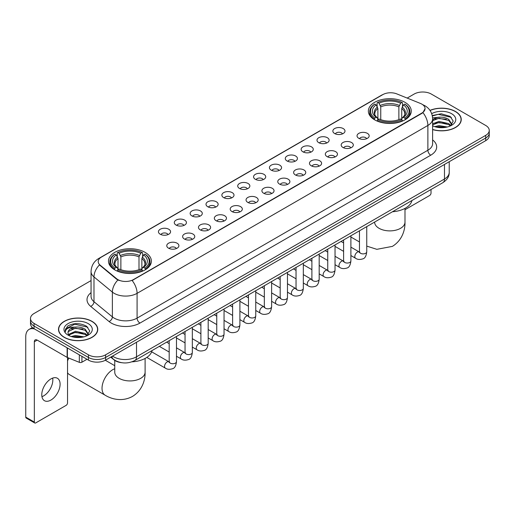 <?xml version="1.0" encoding="UTF-8"?>
<svg xmlns="http://www.w3.org/2000/svg" width="515" height="515" viewBox="0 0 515 515"><rect width="100%" height="100%" fill="white"/><g stroke="black" fill="none" stroke-linecap="round" stroke-linejoin="round"><path stroke-width="0.77" d="M145.101 252.363A21.45 12.386 0 0 0 121.72 249.678A21.45 12.386 0 0 0 108.478 261.118A21.45 12.386 0 0 0 114.761 269.879A21.45 12.386 0 0 0 138.142 272.564A21.45 12.386 0 0 0 151.384 261.118A21.45 12.386 0 0 0 145.101 252.363M404.983 102.318A21.45 12.386 0 0 0 381.602 99.633A21.45 12.386 0 0 0 368.36 111.079A21.45 12.386 0 0 0 374.643 119.834A21.45 12.386 0 0 0 398.024 122.519A21.45 12.386 0 0 0 411.266 111.079A21.45 12.386 0 0 0 404.983 102.318M334.628 133.52A6.071 3.508 180 0 1 333.424 132.529A6.071 3.508 180 0 1 335.439 128.171A6.071 3.508 180 0 1 343.215 128.563A6.071 3.508 180 0 1 344.419 132.529A6.071 3.508 180 0 1 334.628 133.52M342.475 133.881A3.644 2.105 0 0 0 341.497 132.857A3.644 2.105 0 0 0 337.911 132.323A3.644 2.105 0 0 0 335.368 133.881M318.772 142.674A6.071 3.508 180 0 1 317.568 141.683A6.071 3.508 180 0 1 319.583 137.325A6.071 3.508 180 0 1 327.36 137.717A6.071 3.508 180 0 1 328.564 141.683A6.071 3.508 180 0 1 318.772 142.674M326.619 143.035A3.644 2.105 0 0 0 325.641 142.011A3.644 2.105 0 0 0 322.055 141.477A3.644 2.105 0 0 0 319.512 143.035M302.917 151.828A6.071 3.508 180 0 1 301.713 150.837A6.071 3.508 180 0 1 303.721 146.479A6.071 3.508 180 0 1 311.504 146.872A6.071 3.508 180 0 1 312.708 150.837A6.071 3.508 180 0 1 302.917 151.828M310.764 152.189A3.644 2.105 0 0 0 309.785 151.165A3.644 2.105 0 0 0 306.2 150.631A3.644 2.105 0 0 0 303.657 152.189M287.061 160.983A6.071 3.508 180 0 1 285.857 159.991A6.071 3.508 180 0 1 287.866 155.633A6.071 3.508 180 0 1 295.649 156.026A6.071 3.508 180 0 1 296.852 159.991A6.071 3.508 180 0 1 287.061 160.983M294.908 161.343A3.644 2.105 0 0 0 293.93 160.32A3.644 2.105 0 0 0 290.344 159.785A3.644 2.105 0 0 0 287.801 161.343M271.205 170.137A6.071 3.508 180 0 1 270.002 169.145A6.071 3.508 180 0 1 272.01 164.787A6.071 3.508 180 0 1 279.793 165.18A6.071 3.508 180 0 1 280.997 169.145A6.071 3.508 180 0 1 271.205 170.137M279.053 170.497A3.644 2.105 0 0 0 278.074 169.474A3.644 2.105 0 0 0 274.489 168.939A3.644 2.105 0 0 0 271.946 170.497M255.35 179.291A6.071 3.508 180 0 1 254.146 178.299A6.071 3.508 180 0 1 256.155 173.941A6.071 3.508 180 0 1 263.938 174.334A6.071 3.508 180 0 1 265.141 178.299A6.071 3.508 180 0 1 255.35 179.291M263.197 179.651A3.644 2.105 0 0 0 262.219 178.628A3.644 2.105 0 0 0 258.633 178.1A3.644 2.105 0 0 0 256.09 179.651M239.494 188.445A6.071 3.508 180 0 1 238.291 187.454A6.071 3.508 180 0 1 240.299 183.095A6.071 3.508 180 0 1 248.082 183.488A6.071 3.508 180 0 1 249.286 187.454A6.071 3.508 180 0 1 239.494 188.445M247.342 188.812A3.644 2.105 0 0 0 246.363 187.782A3.644 2.105 0 0 0 242.771 187.254A3.644 2.105 0 0 0 240.235 188.812M223.639 197.599A6.071 3.508 180 0 1 222.435 196.608A6.071 3.508 180 0 1 224.443 192.25A6.071 3.508 180 0 1 232.226 192.642A6.071 3.508 180 0 1 233.43 196.608A6.071 3.508 180 0 1 223.639 197.599M231.486 197.966A3.644 2.105 0 0 0 230.508 196.936A3.644 2.105 0 0 0 226.915 196.408A3.644 2.105 0 0 0 224.379 197.966M207.783 206.753A6.071 3.508 180 0 1 206.579 205.762A6.071 3.508 180 0 1 208.588 201.404A6.071 3.508 180 0 1 216.364 201.796A6.071 3.508 180 0 1 217.575 205.762A6.071 3.508 180 0 1 207.783 206.753M215.631 207.12A3.644 2.105 0 0 0 214.652 206.09A3.644 2.105 0 0 0 211.06 205.562A3.644 2.105 0 0 0 208.524 207.12M191.928 215.907A6.071 3.508 180 0 1 190.717 214.916A6.071 3.508 180 0 1 192.732 210.558A6.071 3.508 180 0 1 200.509 210.95A6.071 3.508 180 0 1 201.719 214.916A6.071 3.508 180 0 1 191.928 215.907M199.775 216.274A3.644 2.105 0 0 0 198.796 215.251A3.644 2.105 0 0 0 195.204 214.716A3.644 2.105 0 0 0 192.661 216.274M176.066 225.061A6.071 3.508 180 0 1 174.862 224.07A6.071 3.508 180 0 1 176.877 219.712A6.071 3.508 180 0 1 184.653 220.105A6.071 3.508 180 0 1 185.857 224.07A6.071 3.508 180 0 1 176.066 225.061M183.913 225.428A3.644 2.105 0 0 0 182.941 224.405A3.644 2.105 0 0 0 179.349 223.871A3.644 2.105 0 0 0 176.806 225.428M160.21 234.216A6.071 3.508 180 0 1 159.006 233.224A6.071 3.508 180 0 1 161.021 228.872A6.071 3.508 180 0 1 168.798 229.259A6.071 3.508 180 0 1 170.001 233.224A6.071 3.508 180 0 1 160.21 234.216M168.057 234.583A3.644 2.105 0 0 0 167.079 233.559A3.644 2.105 0 0 0 163.493 233.025A3.644 2.105 0 0 0 160.95 234.583M358.813 138.329A6.071 3.508 180 0 1 357.61 137.338A6.071 3.508 180 0 1 359.625 132.979A6.071 3.508 180 0 1 367.401 133.372A6.071 3.508 180 0 1 368.605 137.338A6.071 3.508 180 0 1 358.813 138.329M366.661 138.69A3.644 2.105 0 0 0 365.682 137.666A3.644 2.105 0 0 0 362.097 137.132A3.644 2.105 0 0 0 359.554 138.69M342.958 147.483A6.071 3.508 180 0 1 341.754 146.492A6.071 3.508 180 0 1 343.763 142.134A6.071 3.508 180 0 1 351.545 142.526A6.071 3.508 180 0 1 352.749 146.492A6.071 3.508 180 0 1 342.958 147.483M350.805 147.844A3.644 2.105 0 0 0 349.827 146.82A3.644 2.105 0 0 0 346.241 146.286A3.644 2.105 0 0 0 343.698 147.844M327.102 156.637A6.071 3.508 180 0 1 325.898 155.646A6.071 3.508 180 0 1 327.907 151.288A6.071 3.508 180 0 1 335.69 151.68A6.071 3.508 180 0 1 336.894 155.646A6.071 3.508 180 0 1 327.102 156.637M334.95 156.998A3.644 2.105 0 0 0 333.971 155.974A3.644 2.105 0 0 0 330.385 155.44A3.644 2.105 0 0 0 327.843 156.998M311.247 165.791A6.071 3.508 180 0 1 310.043 164.8A6.071 3.508 180 0 1 312.051 160.442A6.071 3.508 180 0 1 319.834 160.835A6.071 3.508 180 0 1 321.038 164.8A6.071 3.508 180 0 1 311.247 165.791M319.094 166.152A3.644 2.105 0 0 0 318.116 165.128A3.644 2.105 0 0 0 314.53 164.594A3.644 2.105 0 0 0 311.987 166.152M295.391 174.946A6.071 3.508 180 0 1 294.187 173.954A6.071 3.508 180 0 1 296.196 169.596A6.071 3.508 180 0 1 303.979 169.989A6.071 3.508 180 0 1 305.183 173.954A6.071 3.508 180 0 1 295.391 174.946M303.238 175.306A3.644 2.105 0 0 0 302.26 174.282A3.644 2.105 0 0 0 298.668 173.748A3.644 2.105 0 0 0 296.131 175.306M279.536 184.1A6.071 3.508 180 0 1 278.332 183.108A6.071 3.508 180 0 1 280.34 178.75A6.071 3.508 180 0 1 288.123 179.143A6.071 3.508 180 0 1 289.327 183.108A6.071 3.508 180 0 1 279.536 184.1M287.383 184.46A3.644 2.105 0 0 0 286.404 183.437A3.644 2.105 0 0 0 282.812 182.902A3.644 2.105 0 0 0 280.276 184.46M263.68 193.254A6.071 3.508 180 0 1 262.476 192.262A6.071 3.508 180 0 1 264.485 187.904A6.071 3.508 180 0 1 272.268 188.297A6.071 3.508 180 0 1 273.471 192.262A6.071 3.508 180 0 1 263.68 193.254M271.527 193.614A3.644 2.105 0 0 0 270.549 192.591A3.644 2.105 0 0 0 266.957 192.063A3.644 2.105 0 0 0 264.42 193.614M247.824 202.408A6.071 3.508 180 0 1 246.621 201.417A6.071 3.508 180 0 1 248.629 197.058A6.071 3.508 180 0 1 256.406 197.451A6.071 3.508 180 0 1 257.616 201.417A6.071 3.508 180 0 1 247.824 202.408M255.672 202.775A3.644 2.105 0 0 0 254.693 201.745A3.644 2.105 0 0 0 251.101 201.217A3.644 2.105 0 0 0 248.565 202.775M231.969 211.562A6.071 3.508 180 0 1 230.759 210.571A6.071 3.508 180 0 1 232.774 206.212A6.071 3.508 180 0 1 240.55 206.605A6.071 3.508 180 0 1 241.76 210.571A6.071 3.508 180 0 1 231.969 211.562M239.81 211.929A3.644 2.105 0 0 0 238.838 210.899A3.644 2.105 0 0 0 235.246 210.371A3.644 2.105 0 0 0 232.703 211.929M216.107 220.716A6.071 3.508 180 0 1 214.903 219.725A6.071 3.508 180 0 1 216.918 215.367A6.071 3.508 180 0 1 224.695 215.759A6.071 3.508 180 0 1 225.898 219.725A6.071 3.508 180 0 1 216.107 220.716M223.954 221.083A3.644 2.105 0 0 0 222.982 220.059A3.644 2.105 0 0 0 219.39 219.525A3.644 2.105 0 0 0 216.847 221.083M200.251 229.87A6.071 3.508 180 0 1 199.048 228.879A6.071 3.508 180 0 1 201.062 224.521A6.071 3.508 180 0 1 208.839 224.913A6.071 3.508 180 0 1 210.043 228.879A6.071 3.508 180 0 1 200.251 229.87M208.099 230.237A3.644 2.105 0 0 0 207.12 229.214A3.644 2.105 0 0 0 203.534 228.679A3.644 2.105 0 0 0 200.992 230.237M184.396 239.024A6.071 3.508 180 0 1 183.192 238.033A6.071 3.508 180 0 1 185.207 233.675A6.071 3.508 180 0 1 192.983 234.068A6.071 3.508 180 0 1 194.187 238.033A6.071 3.508 180 0 1 184.396 239.024M192.243 239.391A3.644 2.105 0 0 0 191.265 238.368A3.644 2.105 0 0 0 187.679 237.833A3.644 2.105 0 0 0 185.136 239.391M168.54 248.179A6.071 3.508 180 0 1 167.336 247.187A6.071 3.508 180 0 1 169.345 242.835A6.071 3.508 180 0 1 177.128 243.222A6.071 3.508 180 0 1 178.332 247.187A6.071 3.508 180 0 1 168.54 248.179M176.388 248.545A3.644 2.105 0 0 0 175.409 247.522A3.644 2.105 0 0 0 171.823 246.988A3.644 2.105 0 0 0 169.28 248.545M420.407 103.431A10.931 6.309 180 0 1 421.869 104.139A10.931 6.309 180 0 1 425.068 108.601A10.931 6.309 180 0 1 421.869 113.062L133.366 279.626A10.931 6.309 180 0 1 116.686 278.782L100.187 265.18A10.931 6.309 180 0 1 98.211 261.556A10.931 6.309 180 0 1 101.41 257.094L382.845 94.612A10.931 6.309 180 0 1 396.84 93.904L420.407 103.431M121.662 362.689A12.141 7.01 180 0 1 113.976 359.824L110.725 357.14M432.619 129.58A19.628 11.336 0 0 0 461.247 119.506A19.628 11.336 0 0 0 455.498 111.491A19.628 11.336 0 0 0 429.98 110.377M92.011 321.354A19.628 11.336 0 0 0 70.613 318.894A19.628 11.336 0 0 0 58.498 329.368A19.628 11.336 0 0 0 64.246 337.377A19.628 11.336 0 0 0 85.638 339.836A19.628 11.336 0 0 0 97.76 329.368A19.628 11.336 0 0 0 92.011 321.354M425.068 108.601L422.924 112.618L421.869 113.384L132.136 280.508A14.169 8.182 60 0 1 137.087 293.344A16.19 9.347 180 0 1 114.188 293.344A16.19 9.347 180 0 1 112.373 292.095L93.988 276.935A16.19 9.347 180 0 1 91.058 271.572L91.058 296.357A16.19 9.347 0 0 0 93.988 301.719L112.373 316.88A16.19 9.347 0 0 0 114.188 318.128A16.19 9.347 0 0 0 137.087 318.128L427.881 150.238A16.19 9.347 0 0 0 432.619 143.634L432.619 118.843A16.19 9.347 180 0 1 427.881 125.454A14.169 8.182 -120 0 0 422.924 112.618M91.058 280.585L34.048 313.5A12.141 7.01 0 0 0 30.494 318.457L30.494 323.748A12.141 7.01 0 0 0 34.048 328.705L88.432 360.101L88.432 357.455A12.141 7.01 0 0 0 105.601 357.455L485.697 138.014A12.141 7.01 0 0 0 489.25 133.057A12.141 7.01 0 0 1 485.697 138.014L105.601 357.455A12.141 7.01 0 0 1 88.432 357.455L34.048 326.059L88.432 357.455L88.432 354.816A12.141 7.01 0 0 0 105.601 354.816L485.697 135.368A12.141 7.01 0 0 0 489.25 130.411A12.141 7.01 0 0 0 485.697 125.454L431.313 94.058A12.141 7.01 0 0 0 414.137 94.058L407.172 98.082M30.494 321.103A12.141 7.01 0 0 0 34.048 326.059A12.141 7.01 0 0 1 30.494 321.103M119.139 280.508L116.686 279.265L99.447 264.91A14.169 9.476 129.5 0 0 93.988 276.935L93.988 301.719A4.049 2.71 -50.5 0 1 90.672 306.367A20.24 11.684 180 0 1 91.058 292.649M30.494 318.457A12.141 7.01 0 0 0 34.048 323.414L88.432 354.816M88.432 360.101A12.141 7.01 0 0 0 105.601 360.101L485.697 140.659A12.141 7.01 0 0 0 489.25 135.703L489.25 130.411M432.619 129.445A19.428 11.214 0 0 0 461.047 119.506A19.428 11.214 0 0 0 455.357 111.575A19.428 11.214 0 0 0 430.057 110.493M434.705 126.645L438.999 125.596L447.316 126.993M436.385 127.108L438.999 126.645L445.572 127.36M432.619 123.806L438.999 121.398L448.771 123.613L450.857 125.596M432.619 124.855L438.999 122.448L448.771 124.662L450.31 125.963M432.594 117.903L438.432 117.266A10.12 5.845 0 0 0 432.619 120.137M438.432 117.266C442.314 116.86 445.765 117.575 448.771 119.416L451.739 124.076L451.661 124.849M432.619 120.658L438.999 118.25L448.771 120.465L451.7 124.604M432.619 125.525L433.199 126.085M432.619 125.827A14.169 8.182 0 0 0 451.636 125.287A14.169 8.182 0 0 0 451.636 113.725A14.169 8.182 0 0 0 431.692 113.673M450.477 125.885L453.206 121.096L450.097 116.384L441.239 113.764L432.246 115.547M432.343 115.997L438.278 114.343L451.346 117.388M435.149 119.12L438.278 118.54L446.286 119.216M435.149 123.317L438.278 122.737L446.286 123.413M436.656 127.166L445.417 127.385M404.99 209.727L429.594 195.52A2.021 1.172 120 0 0 431.029 193.041L431.029 189.501M64.388 337.299A19.428 11.214 0 0 0 85.561 339.726A19.428 11.214 0 0 0 97.554 329.368A19.428 11.214 0 0 0 91.863 321.431A19.428 11.214 0 0 0 70.69 319.004A19.428 11.214 0 0 0 58.697 329.368A19.428 11.214 0 0 0 64.388 337.299M71.218 336.507L75.505 335.458L83.823 336.855M72.898 336.965L75.505 336.507L82.078 337.222M86.99 335.748L89.713 330.958L86.604 326.246C79.947 322.808 73.6 322.77 67.555 326.124L65.225 330.398L65.444 331.769C65.579 328.692 68.74 327.147 74.945 327.122A10.12 5.845 0 0 0 68.006 332.671A10.12 5.845 0 0 0 68.501 334.467L75.505 331.261L85.284 333.469L87.363 335.458M68.836 335.027L75.505 332.31L85.284 334.518L86.823 335.825M74.945 327.122C78.827 326.716 82.271 327.437 85.284 329.272L88.245 333.939L88.174 334.705M68.012 332.787L68.353 331.544L75.505 328.113L85.284 330.321L88.213 334.46M68.501 334.467L69.705 335.941M88.142 323.581A14.169 8.182 0 0 0 68.109 323.581A14.169 8.182 0 0 0 68.109 335.149A14.169 8.182 0 0 0 88.142 335.149A14.169 8.182 0 0 0 88.142 323.581M65.225 330.495L65.663 328.77L74.791 324.199L87.859 327.244M71.656 328.976L74.791 328.396L82.799 329.072M71.656 333.173L74.791 332.593L82.799 333.269M73.169 337.029L81.93 337.241M374.257 119.609L374.83 118.077A19.267 11.124 0 0 1 374.83 104.082L376.156 104.848A17.407 10.049 0 0 0 376.156 117.311L377.463 118.051L377.888 119.615M377.888 118.978L377.888 108.517L376.156 104.848M377.122 106.508L377.122 102.762L377.695 102.427A19.267 11.124 0 0 1 401.932 102.427L400.606 103.193A17.407 10.049 0 0 0 379.021 103.193L380.752 106.863L380.752 119.66M398.874 119.66L398.874 106.863L400.606 103.193M392.488 211.749A22.261 12.856 0 0 0 411.91 200.535M377.122 120.722A20.079 11.594 0 0 0 402.505 120.722L401.932 119.725A19.267 11.124 0 0 1 377.695 119.725L377.122 121.064M402.505 121.064L402.505 120.722M374.83 104.082L374.257 104.41A20.079 11.594 0 0 0 369.738 111.742A20.079 11.594 0 0 0 374.257 119.068M401.932 102.427L402.505 102.762L402.505 106.508M377.695 119.725L379.021 118.965A17.407 10.049 0 0 0 400.606 118.965L401.932 119.725M376.156 117.311L374.83 118.077M379.021 103.193L377.695 102.427M377.463 107.101A15.566 8.987 0 0 0 377.463 118.051L377.54 118.102C375.326 115.965 374.424 114.51 374.836 113.744A14.974 8.646 0 0 1 377.888 108.517M405.369 119.068A20.079 11.594 0 0 0 409.889 111.742A20.079 11.594 0 0 0 405.369 104.41L404.79 104.082A19.267 11.124 0 0 1 404.79 118.077L405.369 119.609M404.79 118.077L403.464 117.311A17.407 10.049 0 0 0 403.464 104.848L404.79 104.082M403.464 104.848L401.739 108.517L401.739 118.978L402.157 118.051L403.464 117.311M401.739 108.517A14.974 8.646 0 0 1 404.79 113.744C405.196 114.517 404.294 115.965 402.086 118.102L402.157 118.051A15.566 8.987 0 0 0 402.157 107.101M401.739 119.615L401.739 118.978M67.536 358.588A11.13 6.425 -60 0 1 67.928 357.732M68.817 358.092A15.18 8.761 120 0 0 67.536 360.989M67.536 372.763A15.18 8.761 120 0 0 69.39 374.566L105.169 395.224A15.18 8.761 -60 0 1 102.846 383.063A15.18 8.761 -60 0 1 112.759 369.686A15.18 8.761 -60 0 1 114.755 368.753M114.375 269.648L114.954 268.115A19.267 11.124 0 0 1 114.954 254.12L116.274 254.886A17.407 10.049 0 0 0 116.274 267.349L117.587 268.096L118.006 269.654M118.006 269.017L118.006 258.556L116.274 254.886M117.24 256.547L117.24 252.801L117.813 252.472A19.267 11.124 0 0 1 142.05 252.472L140.724 253.238A17.407 10.049 0 0 0 119.139 253.238L120.871 256.901L120.871 269.699M138.992 269.699L138.992 256.901L140.724 253.238M131.911 361.833A22.261 12.856 0 0 0 152.034 350.573M117.24 270.761A20.079 11.594 0 0 0 142.623 270.761L142.05 269.77A19.267 11.124 0 0 1 117.813 269.77L117.24 271.102M142.623 271.102L142.623 270.761M114.954 254.12L114.375 254.455A20.079 11.594 0 0 0 109.856 261.781A20.079 11.594 0 0 0 114.375 269.107M142.05 252.472L142.623 252.801L142.623 256.547M117.813 269.77L119.139 269.004A17.407 10.049 0 0 0 140.724 269.004L142.05 269.77M116.274 267.349L114.954 268.115M119.139 253.238L117.813 252.472M117.587 257.139A15.566 8.987 0 0 0 117.587 268.096L117.658 268.141C115.444 266.004 114.542 264.549 114.954 263.789A14.974 8.646 0 0 1 118.006 258.556M145.488 269.107A20.079 11.594 0 0 0 150.007 261.781A20.079 11.594 0 0 0 145.488 254.455L144.908 254.12A19.267 11.124 0 0 1 144.908 268.115L145.488 269.648M144.908 268.115L143.588 267.349A17.407 10.049 0 0 0 143.588 254.886L144.908 254.12M143.588 254.886L141.857 258.556L141.857 269.017L142.275 268.096L143.588 267.349M141.857 258.556A14.974 8.646 0 0 1 144.908 263.789C145.314 264.555 144.412 266.01 142.204 268.141L142.275 268.096A15.566 8.987 0 0 0 142.275 257.139M141.857 269.654L141.857 269.017M52.665 378.1A12.952 7.48 -60 0 1 43.672 395.861A12.952 7.48 -60 0 1 41.94 396.672M50.934 400.058A12.952 7.48 120 0 0 59.399 388.645A12.952 7.48 120 0 0 57.416 378.268A12.952 7.48 120 0 0 50.934 378.905A12.952 7.48 120 0 0 42.475 390.319A12.952 7.48 120 0 0 44.457 400.702A12.952 7.48 120 0 0 50.934 400.058M81.917 356.341L81.917 362.206L86.996 359.277M34.653 329.053A16.19 9.347 -120 0 0 29.104 329.388A16.19 9.347 -120 0 0 25.75 336.804L25.75 417.111L34.338 422.068L34.338 341.76A4.049 2.337 60 0 1 35.175 339.906A4.049 2.337 60 0 1 37.196 340.106L67.124 357.384L67.124 347.799M34.338 422.068A2.021 1.172 120 0 0 34.756 422.995L26.168 418.038A2.021 1.172 -60 0 1 25.75 417.111M34.756 422.995A2.021 1.172 120 0 0 35.767 422.892L66.107 405.376A2.021 1.172 120 0 0 67.536 402.897L67.536 357.571M81.917 362.206A2.021 1.172 180 0 1 79.329 362.341L67.394 357.513A2.021 1.172 180 0 1 67.124 357.384M100.187 265.18L100.187 265.656M116.686 278.782L116.686 279.265M133.366 279.626L133.366 279.954M421.869 113.062L421.869 113.384M139.951 323.085A4.049 2.337 60 0 1 137.087 318.128L137.087 293.344L427.881 125.454L427.881 150.238A4.049 2.337 60 0 0 430.74 155.202L139.951 323.085A20.24 11.684 180 0 1 111.33 323.085A20.24 11.684 180 0 1 109.058 321.527L90.672 306.367M432.619 118.843C432.349 113.023 429.787 108.659 424.946 105.749L422.899 104.751A14.169 6.637 112 0 0 422.712 104.687M100.206 257.925A14.169 8.182 -120 0 0 98.738 258.478C93.891 261.382 91.335 265.746 91.058 271.572M98.738 258.478L381.654 95.133A14.169 8.182 60 0 1 382.729 94.676M117.896 280.012A14.169 9.476 129.5 0 0 112.373 292.095L112.373 316.88A4.049 2.71 -50.5 0 1 109.058 321.527M432.619 139.926A20.24 11.684 180 0 1 430.74 155.202M105.601 354.816L105.601 360.101M485.697 135.368L485.697 140.659M34.048 323.414L34.048 328.705M112.528 356.103A16.19 9.347 0 0 0 113.615 356.798A16.19 9.347 0 0 0 136.514 356.798L444.477 178.995A16.19 9.347 0 0 0 449.222 172.383C449.338 176.4 447.2 179.838 442.803 182.703L134.84 360.5A8.098 4.674 60 0 0 136.514 356.798L136.514 342.256M444.477 164.452L444.477 178.995A8.098 4.674 60 0 1 442.803 182.703M111.871 356.483A8.098 5.414 129.5 0 0 113.287 359.116L110.828 357.088M404.99 208.388L404.99 222.126A15.18 8.761 180 0 1 400.548 228.319A15.18 8.761 180 0 1 379.079 228.319A15.18 8.761 180 0 1 374.63 222.126L374.669 222.718M398.874 106.863A14.974 8.646 0 0 0 380.752 106.863M399.299 105.446A15.566 8.987 0 0 0 380.327 105.446M145.108 358.434L145.108 372.165A15.18 8.761 180 0 1 140.666 378.364A15.18 8.761 180 0 1 119.197 378.364A15.18 8.761 180 0 1 114.755 372.165L114.787 372.757M138.992 256.901A14.974 8.646 0 0 0 120.871 256.901M139.417 255.492A15.566 8.987 0 0 0 120.446 255.492M366.751 226.606L366.751 251.784A3.644 2.105 180 0 1 365.515 253.361A3.644 2.105 180 0 1 360.532 253.271A3.644 2.105 180 0 1 359.464 251.784L359.348 252.569L359.676 252.305M366.751 251.784C366.255 256.013 364.942 258.376 362.824 258.871C359.811 259.805 357.391 259.592 355.562 258.247A3.644 2.105 -60 0 1 355.002 255.324A3.644 2.105 -60 0 1 357.384 252.118A3.644 2.105 -60 0 1 357.545 252.028A3.644 2.105 -60 0 1 359.206 251.932L359.946 252.228M350.895 235.761L350.895 260.938A3.644 2.105 180 0 1 349.659 262.515A3.644 2.105 180 0 1 344.677 262.425A3.644 2.105 180 0 1 343.608 260.938L343.492 261.723L343.82 261.459M350.895 260.938C350.393 265.167 349.086 267.53 346.968 268.025C343.956 268.959 341.535 268.746 339.707 267.401A3.644 2.105 -60 0 1 339.147 264.478A3.644 2.105 -60 0 1 341.529 261.272A3.644 2.105 -60 0 1 341.69 261.182A3.644 2.105 -60 0 1 343.351 261.092L344.091 261.382M335.04 244.915L335.04 270.092A3.644 2.105 180 0 1 333.804 271.669A3.644 2.105 180 0 1 328.821 271.579A3.644 2.105 180 0 1 327.752 270.092L327.637 270.877L327.965 270.613M335.04 270.092C334.538 274.321 333.231 276.684 331.106 277.179C328.1 278.113 325.68 277.907 323.851 276.555A3.644 2.105 -60 0 1 323.291 273.632A3.644 2.105 -60 0 1 325.673 270.427A3.644 2.105 -60 0 1 325.834 270.336A3.644 2.105 -60 0 1 327.495 270.246L328.235 270.536M319.184 254.069L319.184 279.246A3.644 2.105 180 0 1 317.948 280.823A3.644 2.105 180 0 1 312.966 280.733A3.644 2.105 180 0 1 311.897 279.246L311.781 280.038L312.103 279.767M319.184 279.246C318.682 283.475 317.375 285.838 315.251 286.334C312.245 287.267 309.824 287.061 307.996 285.709A3.644 2.105 -60 0 1 307.436 282.786A3.644 2.105 -60 0 1 309.818 279.581A3.644 2.105 -60 0 1 309.978 279.491A3.644 2.105 -60 0 1 311.639 279.4L312.38 279.69M303.329 263.223L303.329 288.4A3.644 2.105 180 0 1 302.093 289.977A3.644 2.105 180 0 1 297.11 289.887A3.644 2.105 180 0 1 296.041 288.4L295.925 289.192L296.247 288.921M303.329 288.4C302.826 292.636 301.52 294.998 299.395 295.494C296.389 296.421 293.968 296.215 292.14 294.863A3.644 2.105 -60 0 1 291.58 291.941A3.644 2.105 -60 0 1 293.962 288.735A3.644 2.105 -60 0 1 294.123 288.645A3.644 2.105 -60 0 1 295.784 288.555L296.518 288.844M287.473 272.377L287.473 297.554A3.644 2.105 180 0 1 286.237 299.138A3.644 2.105 180 0 1 281.254 299.041A3.644 2.105 180 0 1 280.186 297.554L280.07 298.346L280.392 298.076M287.473 297.554C286.971 301.79 285.664 304.153 283.54 304.648C280.533 305.575 278.113 305.369 276.285 304.017A3.644 2.105 -60 0 1 275.725 301.095A3.644 2.105 -60 0 1 278.106 297.889A3.644 2.105 -60 0 1 278.267 297.799A3.644 2.105 -60 0 1 279.922 297.709L280.662 297.998M271.617 281.538L271.617 306.715A3.644 2.105 180 0 1 270.381 308.292A3.644 2.105 180 0 1 265.399 308.202A3.644 2.105 180 0 1 264.33 306.715L264.214 307.5L264.536 307.23M271.617 306.715C271.115 310.944 269.802 313.307 267.684 313.802C264.678 314.729 262.257 314.523 260.429 313.172A3.644 2.105 -60 0 1 259.869 310.255A3.644 2.105 -60 0 1 262.244 307.043A3.644 2.105 -60 0 1 262.412 306.953A3.644 2.105 -60 0 1 264.066 306.863L264.807 307.152M255.755 290.692L255.755 315.869A3.644 2.105 180 0 1 254.526 317.446A3.644 2.105 180 0 1 249.537 317.356A3.644 2.105 180 0 1 248.475 315.869L248.359 316.654L248.681 316.384M255.755 315.869C255.26 320.098 253.947 322.461 251.829 322.957C248.822 323.884 246.402 323.678 244.567 322.326A3.644 2.105 -60 0 1 244.013 319.409A3.644 2.105 -60 0 1 246.389 316.197A3.644 2.105 -60 0 1 246.55 316.107A3.644 2.105 -60 0 1 248.211 316.017L248.951 316.307M239.9 299.846L239.9 325.023A3.644 2.105 180 0 1 238.67 326.6A3.644 2.105 180 0 1 233.681 326.51A3.644 2.105 180 0 1 232.619 325.023L232.497 325.808L232.825 325.538M239.9 325.023C239.404 329.252 238.091 331.615 235.973 332.111C232.96 333.038 230.546 332.832 228.712 331.48A3.644 2.105 -60 0 1 228.158 328.564A3.644 2.105 -60 0 1 230.533 325.351A3.644 2.105 -60 0 1 230.694 325.261A3.644 2.105 -60 0 1 232.355 325.171L233.095 325.461M224.044 309L224.044 334.177A3.644 2.105 180 0 1 222.815 335.754A3.644 2.105 180 0 1 217.826 335.664A3.644 2.105 180 0 1 216.757 334.177L216.641 334.962L216.97 334.692M224.044 334.177C223.549 338.406 222.235 340.769 220.117 341.265C217.105 342.192 214.691 341.986 212.856 340.634A3.644 2.105 -60 0 1 212.296 337.718A3.644 2.105 -60 0 1 214.678 334.505A3.644 2.105 -60 0 1 214.839 334.415A3.644 2.105 -60 0 1 216.5 334.325L217.24 334.615M208.189 318.154L208.189 343.331A3.644 2.105 180 0 1 206.959 344.908A3.644 2.105 180 0 1 201.97 344.818A3.644 2.105 180 0 1 200.901 343.331L200.786 344.117L201.114 343.846M208.189 343.331C207.693 347.561 206.38 349.923 204.262 350.419C201.249 351.346 198.829 351.14 197 349.788A3.644 2.105 -60 0 1 196.44 346.872A3.644 2.105 -60 0 1 198.822 343.66A3.644 2.105 -60 0 1 198.983 343.569A3.644 2.105 -60 0 1 200.644 343.479L201.384 343.769M192.333 327.308L192.333 352.485A3.644 2.105 180 0 1 191.097 354.062A3.644 2.105 180 0 1 186.115 353.972A3.644 2.105 180 0 1 185.046 352.485L184.93 353.271L185.258 353M192.333 352.485C191.831 356.715 190.524 359.077 188.406 359.573C185.394 360.506 182.973 360.294 181.145 358.942A3.644 2.105 -60 0 1 180.585 356.026A3.644 2.105 -60 0 1 182.967 352.814A3.644 2.105 -60 0 1 183.128 352.73A3.644 2.105 -60 0 1 184.788 352.633L185.529 352.923M176.478 336.462L176.478 361.639A3.644 2.105 180 0 1 175.242 363.217A3.644 2.105 180 0 1 170.259 363.127A3.644 2.105 180 0 1 169.19 361.639L169.075 362.425L169.403 362.154M176.478 361.639C175.976 365.869 174.669 368.231 172.544 368.727C169.538 369.661 167.118 369.448 165.289 368.096A3.644 2.105 -60 0 1 164.729 365.18A3.644 2.105 -60 0 1 167.111 361.968A3.644 2.105 -60 0 1 167.272 361.884A3.644 2.105 -60 0 1 168.933 361.788L169.673 362.084M34.338 341.76L37.196 340.106M67.394 347.953L67.394 357.513M79.329 362.341L79.329 354.841M381.654 95.133L384.254 93.923M134.84 360.5C128.325 363.777 121.81 363.777 115.296 360.5L113.287 359.116M449.222 172.383L449.222 161.716M461.047 121.128L461.047 119.506M97.554 330.99L97.554 329.368M58.697 330.99L58.697 329.368M404.99 222.126C405.196 229.748 402.363 240.273 392.372 246.389L376.838 249.324L366.751 246.106M359.464 241.96L350.895 237.009M369.738 115.444L369.738 111.742M409.889 115.444L409.889 111.742M145.108 372.165C145.314 379.787 142.481 390.312 132.49 396.428C122.203 402.022 111.671 399.215 105.169 395.224M109.856 265.483L109.856 261.781M150.007 265.483L150.007 261.781M114.755 365.702L105.324 360.255M114.755 360.397L114.755 372.165M355.562 258.247L350.895 255.549M343.608 251.346L335.04 246.395M359.464 230.817L359.464 251.784M359.206 251.932L350.895 247.136M343.608 242.932L341.046 241.451M339.707 267.401L335.04 264.704M327.752 260.5L319.184 255.549M343.608 239.971L343.608 260.938M343.351 261.092L335.04 256.29M327.752 252.086L325.19 250.605M323.851 276.555L319.184 273.858M311.897 269.654L303.329 264.704M327.752 249.125L327.752 270.092M327.495 270.246L319.184 265.444M311.897 261.24L309.335 259.76M307.996 285.709L303.329 283.012M296.041 278.808L287.473 273.858M311.897 258.279L311.897 279.246M311.639 279.4L303.329 274.598M296.041 270.394L293.479 268.914M292.14 294.863L287.473 292.166M280.186 287.962L271.617 283.012M296.041 267.433L296.041 288.4M295.784 288.555L287.473 283.752M280.186 279.548L277.617 278.068M276.285 304.017L271.617 301.32M264.33 297.116L255.755 292.166M280.186 276.587L280.186 297.554M279.922 297.709L271.617 292.906M264.33 288.703L261.762 287.222M260.429 313.172L255.755 310.474M248.475 306.271L239.9 301.32M264.33 285.741L264.33 306.715M264.066 306.863L255.755 302.06M248.475 297.857L245.906 296.376M244.567 322.326L239.9 319.628M232.619 315.425L224.044 310.474M248.475 294.895L248.475 315.869M248.211 316.017L239.9 311.221M232.619 307.011L230.051 305.53M228.712 331.48L224.044 328.782M216.757 324.579L208.189 319.628M232.619 304.05L232.619 325.023M232.355 325.171L224.044 320.375M216.757 316.165L214.195 314.684M212.856 340.634L208.189 337.943M200.901 333.733L192.333 328.782M216.757 313.204L216.757 334.177M216.5 334.325L208.189 329.529M200.901 325.319L198.339 323.838M197 349.788L192.333 347.097M185.046 342.887L176.478 337.943M200.901 322.358L200.901 343.331M200.644 343.479L192.333 338.683M185.046 334.473L182.484 332.993M181.145 358.942L176.478 356.251M169.19 352.041L159.341 346.357M185.046 331.512L185.046 352.485M184.788 352.633L176.478 347.837M169.19 343.627L166.628 342.147M165.289 368.096L146.794 357.423M169.19 340.666L169.19 361.639M168.933 361.788L151.661 351.816M29.104 329.388L32.381 327.501"/></g></svg>
